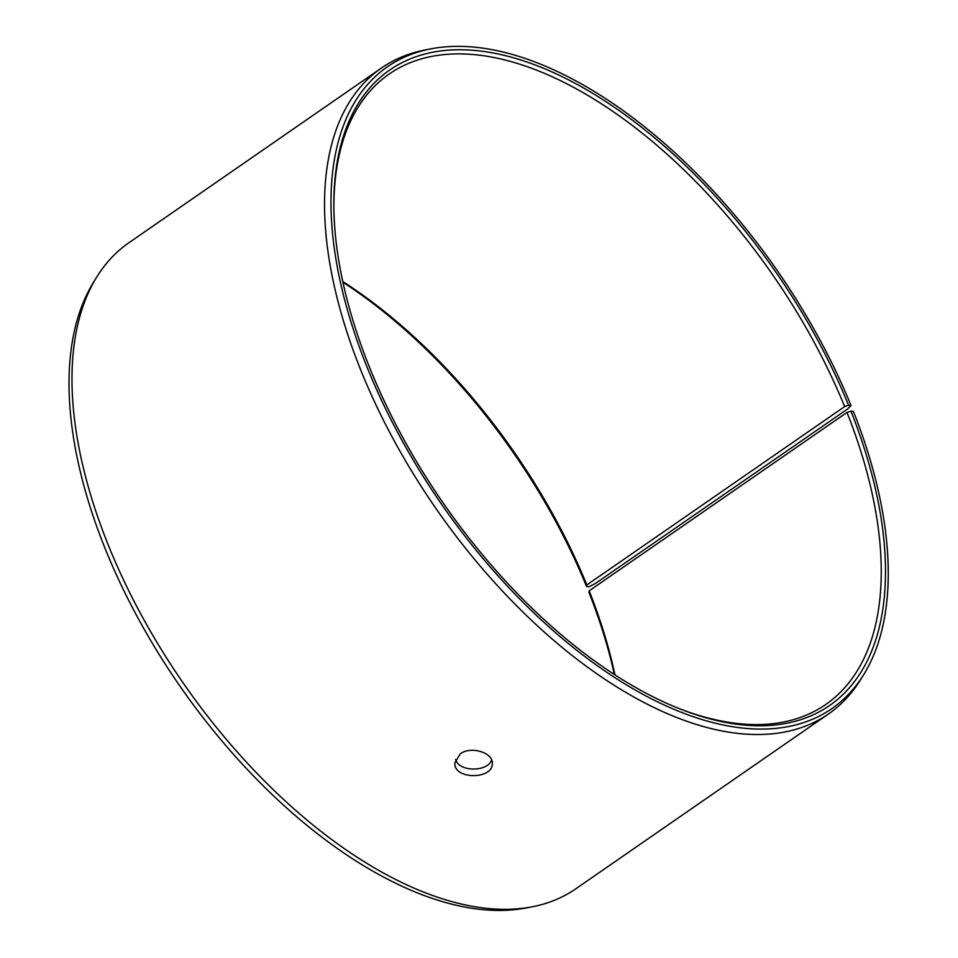 <?xml version="1.0" encoding="UTF-8"?>
<svg xmlns="http://www.w3.org/2000/svg" width="958" height="958" viewBox="0 0 958 958"><rect width="100%" height="100%" fill="white"/><g stroke="black" fill="none" stroke-linecap="round" stroke-linejoin="round"><path stroke-width="1.44" d="M342.784 281.556A383.428 200.905 -124.7 0 1 586.835 584.967L586.595 586.559L589.002 586.739L595.241 583.59L847.806 408.826L851.003 405.45A390.325 204.521 -124.7 0 0 430.861 48.858A390.325 204.521 -124.7 0 0 441.47 504.124A390.325 204.521 -124.7 0 0 863.769 674.516A390.325 204.521 -124.7 0 0 853.398 411.401L850.955 411.162L846.992 412.431L589.182 590.811L588.954 592.451A386.421 202.473 -124.7 0 1 614.365 674.528M589.182 590.811A383.428 200.905 -124.7 0 1 614.964 674.923M342.94 282.251A386.421 202.473 -124.7 0 1 586.595 586.559M863.769 674.516L860.655 679.581A392.78 205.814 -124.7 0 1 828.43 714.009L575.854 888.773A392.78 205.814 -124.7 0 1 532.289 906.795L526.445 907.921A390.325 204.521 -124.7 0 1 179.457 685.413A390.325 204.521 -124.7 0 1 93.537 282.263L96.65 277.209A392.78 205.814 -124.7 0 1 128.875 242.781L381.452 68.018A392.78 205.814 -124.7 0 1 425.017 49.996L430.861 48.858M532.289 906.795A392.78 205.814 -124.7 0 1 183.122 682.886A392.78 205.814 -124.7 0 1 96.65 277.209M828.43 714.009A392.78 205.814 -124.7 0 1 435.698 508.123A392.78 205.814 -124.7 0 1 381.452 68.018M850.955 411.162A386.421 202.473 -124.7 0 1 680.563 709.148A386.421 202.473 -124.7 0 1 333.875 208.114A386.421 202.473 -124.7 0 1 536.42 65.455A386.421 202.473 -124.7 0 1 848.596 405.27L844.645 406.587L586.835 584.967M851.003 405.45L848.596 405.27M846.992 412.431A383.428 200.905 -124.7 0 1 825.724 704.501A383.428 200.905 -124.7 0 1 679.234 708.621M333.899 209.539A383.428 200.905 -124.7 0 1 389.391 73.898A383.428 200.905 -124.7 0 1 844.645 406.587M455.577 759.443C459.05 772.256 487.502 772.016 491.646 760.077M460.247 753.862C470.965 745.647 493.358 752.772 492.292 763.49C493.166 779.572 453.433 779.968 454.882 762.819L460.247 753.862"/></g></svg>
